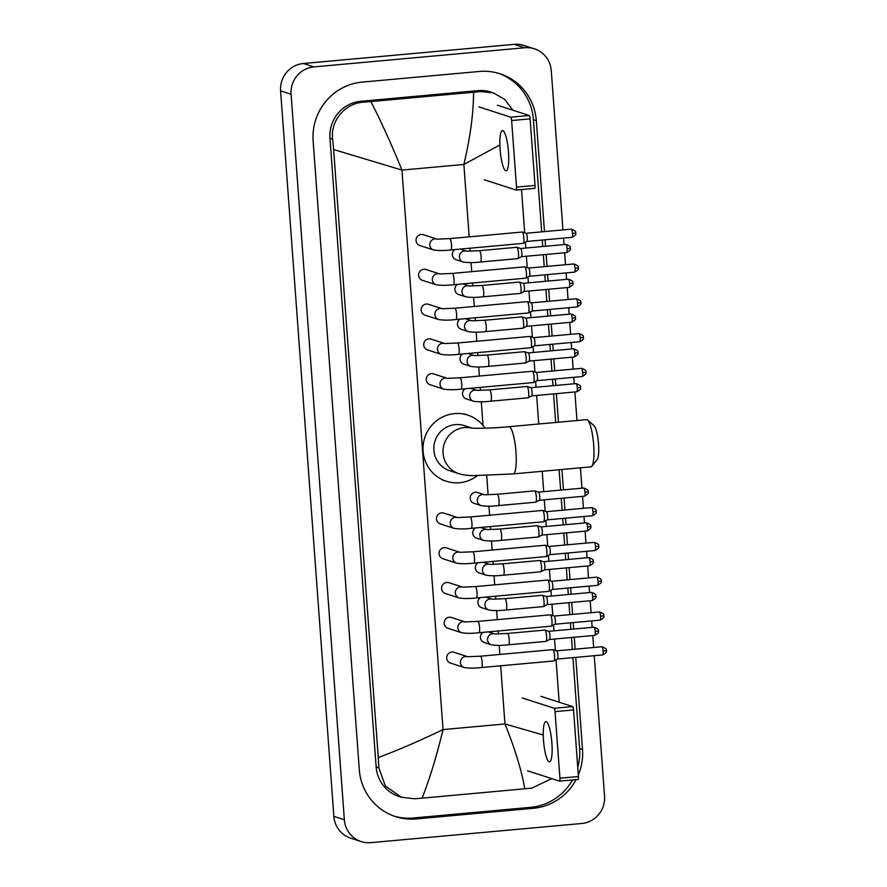 <?xml version="1.0" encoding="UTF-8"?>
<svg xmlns="http://www.w3.org/2000/svg" width="887" height="887" viewBox="0 0 887 887"><rect width="100%" height="100%" fill="white"/><g stroke="black" fill="none" stroke-linecap="round" stroke-linejoin="round"><path stroke-width="1.33" d="M594.235 655.704L604.546 796.127A25.279 24.67 -72.1 0 1 581.739 823.491L370.866 842.65A25.279 24.67 -72.1 0 1 361.253 841.586L350.753 838.193A25.279 24.67 -72.1 0 1 333.867 816.373L280.591 90.873A25.279 24.67 -72.1 0 1 303.409 63.509L514.272 44.35A25.279 24.67 -72.1 0 1 523.884 45.414L534.384 48.807A25.279 24.67 -72.1 0 1 551.27 70.627L562.968 229.921M361.253 841.586A25.279 24.67 -72.1 0 1 344.356 819.765L291.08 94.266A25.279 24.67 -72.1 0 1 313.898 66.902L524.771 47.743A25.279 24.67 -72.1 0 1 534.384 48.807M563.578 238.115L564.043 244.579M564.653 252.773L565.529 264.714M566.128 272.908L566.605 279.372M567.203 287.565L568.079 299.518M568.689 307.711L569.155 314.175M569.764 322.369L570.64 334.31M571.239 342.515L571.716 348.968M572.315 357.173L573.19 369.114M573.8 377.308L574.266 383.772M574.876 391.965L576.971 420.527M580.442 467.815L581.939 488.172M582.537 496.365L583.413 508.306M584.012 516.5L584.489 522.964M585.098 531.158L585.974 543.11M586.573 551.304L587.05 557.768M587.649 565.961L588.524 577.903M589.123 586.096L589.6 592.56M590.199 600.765L591.086 612.706M591.684 620.9L592.161 627.364M592.76 635.558L593.636 647.499M544.474 231.596L536.325 120.676A54.362 53.043 107.9 0 0 500.024 73.765A54.362 53.043 107.9 0 0 479.335 71.47L362.184 82.114A54.362 53.043 107.9 0 0 313.133 140.955L359.302 769.716A54.362 53.043 107.9 0 0 395.613 816.628A54.362 53.043 107.9 0 0 416.302 818.923L533.442 808.279A54.362 53.043 107.9 0 0 576.106 779.629M578.313 775.005A54.362 53.043 107.9 0 0 582.504 749.437L575.741 657.378M575.142 649.184L574.266 637.243M573.656 629.038L573.19 622.585M572.581 614.381L571.705 602.439M571.106 594.246L570.629 587.782M570.031 579.588L569.155 567.647M568.545 559.442L568.079 552.978M567.469 544.784L566.593 532.843M565.995 524.649L565.518 518.185M564.919 509.992L564.043 498.039M563.433 489.846L561.948 469.489M558.466 422.212L556.371 393.651M555.772 385.457L555.295 378.993M554.697 370.788L553.821 358.847M553.222 350.653L552.745 344.189M552.135 335.996L551.259 324.054M550.661 315.85L550.184 309.397M549.585 301.192L548.709 289.251M548.111 281.057L547.634 274.593M547.035 266.399L546.148 254.447M545.549 246.253L545.073 239.789M394.183 816.14A54.362 53.043 107.9 0 0 413.409 817.991L530.559 807.347A54.362 53.043 107.9 0 0 572.536 779.961M541.68 231.851L533.442 119.745A54.362 53.043 107.9 0 0 498.572 73.322M577.747 767.366A54.362 53.043 107.9 0 0 579.621 748.506L572.947 657.633M572.337 649.439L571.461 637.498M570.862 629.293L570.385 622.84M569.787 614.636L568.911 602.694M568.301 594.501L567.835 588.037M567.225 579.843L566.349 567.891M565.751 559.697L565.274 553.233M564.675 545.039L563.799 533.098M563.201 524.904L562.724 518.44M562.114 510.247L561.238 498.294M560.639 490.101L559.143 469.744M555.672 422.456L553.577 393.906M552.978 385.701L552.501 379.248M551.891 371.043L551.015 359.102M550.417 350.908L549.94 344.444M549.341 336.251L548.465 324.309M547.867 316.105L547.39 309.641M546.791 301.447L545.904 289.506M545.305 281.312L544.829 274.848M544.23 266.654L543.354 254.702M542.755 246.508L542.279 240.044M499.869 144.947L463.868 164.461C470.221 137.762 473.458 113.68 473.569 92.226L480.699 91.538L493.349 92.869L490.91 92.082A34.127 33.307 107.9 0 0 477.927 90.64L360.776 101.284A34.127 33.307 107.9 0 0 329.975 138.228L376.155 766.989A34.127 33.307 107.9 0 0 398.95 796.448L401.379 797.236L385.39 786.026L378.827 767.854L378.272 757.576C398.352 750.025 419.95 740.7 443.045 729.58C436.615 756.256 429.618 779.108 422.068 798.167L414.706 798.777L401.379 797.236M493.349 92.869L504.781 99.433L512.897 110.221M521.523 189.574L524.705 232.837M525.392 242.206L525.825 248.05M526.423 256.243L527.255 267.641M527.942 277.01L528.375 282.842M528.974 291.047L529.816 302.434M530.504 311.803L530.936 317.646M531.535 325.839L532.366 337.237M533.054 346.606L533.486 352.449M534.085 360.643L534.928 372.03M535.615 381.399L536.047 387.242M536.646 395.436L538.742 423.997M542.212 471.285L543.709 491.642M544.308 499.836L545.15 511.222M545.838 520.602L546.259 526.434M546.869 534.639L547.7 546.026M548.388 555.395L548.82 561.238M549.419 569.432L550.262 580.83M550.949 590.199L551.37 596.042M551.98 604.235L552.812 615.622M553.499 624.991L553.932 630.834M554.53 639.028L555.373 650.426M556.06 659.795L559.176 702.227M551.692 778.609L531.845 788.144L422.068 798.167M473.569 92.226L370.91 101.561C381.321 121.951 391.677 144.792 401.966 170.082L333.623 149.515L378.272 757.576M333.623 149.515L332.647 139.093C330.13 120.931 345.243 103.08 363.548 102.171L370.91 101.561M524.727 788.831C521.733 770.836 515.147 749.216 504.958 723.958L543.254 735.001M508.484 152.032A20.224 4.069 -95.2 0 0 502.463 130.522A20.224 4.069 -95.2 0 0 500.091 149.315A20.224 4.069 -95.2 0 0 506.122 170.814A20.224 4.069 -95.2 0 0 508.484 152.032M497.363 105.209L529.24 115.51A3.16 0.632 84.8 0 1 530.127 118.858L511.633 120.543A3.16 0.632 -95.2 0 0 510.746 117.184L478.858 106.883M484.213 179.751L516.101 190.051A3.16 0.632 -95.2 0 0 516.145 190.062A3.16 0.632 -95.2 0 0 516.522 187.124L535.016 185.438L530.127 118.858M535.016 185.438A3.16 0.632 84.8 0 1 534.65 188.377A3.16 0.632 84.8 0 1 534.595 188.377L516.201 190.04M516.522 187.124L511.633 120.543M587.615 420.072L594.079 425.693A17.385 3.504 84.8 0 1 598.514 443.866A17.385 3.504 84.8 0 1 597.162 459.577L591.817 466.274A23.705 4.779 -95.2 0 0 593.658 444.842A23.705 4.779 -95.2 0 0 587.615 420.072A23.705 4.779 -95.2 0 0 586.595 419.651L508.905 426.714A23.705 4.779 84.8 0 1 515.968 451.904A23.705 4.779 84.8 0 1 513.196 473.924L590.886 466.861A23.705 4.779 -95.2 0 0 591.817 466.274M472.006 428.099L464.289 425.605A23.705 23.129 107.9 0 0 455.275 424.607A23.705 23.129 107.9 0 0 433.987 445.607A23.705 23.129 107.9 0 0 449.709 470.72L458.901 473.68C462.903 474.922 467.804 475.576 473.591 475.632L513.196 473.924M477.306 475.687A34.759 33.928 -72.1 0 1 459.533 482.716A34.759 33.928 -72.1 0 1 446.316 481.242A34.759 33.928 -72.1 0 1 423.254 444.42A34.759 33.928 -72.1 0 1 454.466 413.619A34.759 33.928 -72.1 0 1 467.693 415.083A34.759 33.928 -72.1 0 1 485.067 428.177M437.091 239.135L449.787 238.614A5.688 1.142 84.8 0 1 451.483 244.657A5.688 1.142 84.8 0 1 451.505 245.012A5.688 1.142 84.8 0 1 450.818 249.946C444.21 250.722 438.477 250.733 433.599 249.968L419.85 245.522A5.688 5.555 -72.1 0 1 421.181 234.456A5.688 5.555 -72.1 0 1 423.343 234.7L436.836 239.058M449.787 238.614L522.166 232.039A5.688 1.142 84.8 0 1 522.266 232.05A5.688 1.142 84.8 0 1 523.862 238.082A5.688 1.142 84.8 0 1 523.297 243.337A5.688 1.142 84.8 0 1 523.197 243.371A5.688 1.142 84.8 0 1 523.097 243.36M522.266 232.05L526.08 233.281A4.113 0.832 84.8 0 1 527.233 237.638A4.113 0.832 84.8 0 1 526.823 241.441A4.113 0.832 84.8 0 1 526.756 241.452L572.015 237.35C578.402 233.625 574.754 233.348 575.741 232.959L572.492 233.536A4.113 0.832 84.8 0 1 572.015 237.35M439.653 273.939L452.337 273.418A5.688 1.142 84.8 0 1 454.033 279.46A5.688 1.142 84.8 0 1 454.055 279.815A5.688 1.142 84.8 0 1 453.368 284.738C446.771 285.525 441.027 285.525 436.149 284.76L422.4 280.314A5.688 5.555 -72.1 0 1 423.731 269.249A5.688 5.555 -72.1 0 1 425.904 269.493L439.387 273.85M452.337 273.418L524.727 266.832A5.688 1.142 84.8 0 1 524.827 266.843A5.688 1.142 84.8 0 1 526.423 272.886A5.688 1.142 84.8 0 1 525.847 278.141A5.688 1.142 84.8 0 1 525.758 278.163A5.688 1.142 84.8 0 1 525.658 278.152M524.827 266.843L528.641 268.085A4.113 0.832 84.8 0 1 529.794 272.442A4.113 0.832 84.8 0 1 529.384 276.234A4.113 0.832 84.8 0 1 529.306 276.256M442.203 308.731L454.898 308.21A5.688 1.142 84.8 0 1 456.594 314.253A5.688 1.142 84.8 0 1 456.617 314.608A5.688 1.142 84.8 0 1 455.929 319.542C449.321 320.318 443.589 320.329 438.71 319.564L424.962 315.118A5.688 5.555 -72.1 0 1 426.292 304.053A5.688 5.555 -72.1 0 1 428.454 304.296L441.948 308.654M454.898 308.21L527.277 301.635A5.688 1.142 84.8 0 1 527.377 301.647A5.688 1.142 84.8 0 1 528.974 307.678A5.688 1.142 84.8 0 1 528.408 312.934A5.688 1.142 84.8 0 1 528.308 312.967A5.688 1.142 84.8 0 1 528.208 312.956M527.377 301.647L531.191 302.877A4.113 0.832 84.8 0 1 532.344 307.235A4.113 0.832 84.8 0 1 531.934 311.038A4.113 0.832 84.8 0 1 531.867 311.06M444.764 343.535L457.448 343.014A5.688 1.142 84.8 0 1 459.144 349.057A5.688 1.142 84.8 0 1 459.167 349.411A5.688 1.142 84.8 0 1 458.479 354.345C451.882 355.122 446.139 355.122 441.26 354.356L427.512 349.921A5.688 5.555 -72.1 0 1 428.842 338.856A5.688 5.555 -72.1 0 1 431.015 339.089L444.498 343.446M457.448 343.014L529.838 336.439A5.688 1.142 84.8 0 1 529.938 336.45A5.688 1.142 84.8 0 1 531.535 342.482A5.688 1.142 84.8 0 1 530.958 347.737A5.688 1.142 84.8 0 1 530.87 347.759A5.688 1.142 84.8 0 1 530.77 347.748M529.938 336.45L533.752 337.681A4.113 0.832 84.8 0 1 534.905 342.038A4.113 0.832 84.8 0 1 534.495 345.83A4.113 0.832 84.8 0 1 534.417 345.852M447.314 378.339L460.009 377.807A5.688 1.142 84.8 0 1 461.706 383.86A5.688 1.142 84.8 0 1 461.728 384.215A5.688 1.142 84.8 0 1 461.04 389.138C454.432 389.914 448.7 389.925 443.822 389.16L430.073 384.714A5.688 5.555 -72.1 0 1 431.404 373.649A5.688 5.555 -72.1 0 1 433.566 373.893L447.059 378.25M460.009 377.807L532.388 371.232A5.688 1.142 84.8 0 1 532.488 371.243A5.688 1.142 84.8 0 1 534.085 377.274A5.688 1.142 84.8 0 1 533.519 382.53A5.688 1.142 84.8 0 1 533.42 382.563A5.688 1.142 84.8 0 1 533.32 382.552M532.488 371.243L536.302 372.485A4.113 0.832 84.8 0 1 537.455 376.842A4.113 0.832 84.8 0 1 537.045 380.634A4.113 0.832 84.8 0 1 536.979 380.656M457.537 517.531L470.232 516.999A5.688 1.142 84.8 0 1 471.928 523.053A5.688 1.142 84.8 0 1 471.951 523.408A5.688 1.142 84.8 0 1 471.263 528.33C464.655 529.118 458.912 529.118 454.044 528.353L440.285 523.907A5.688 5.555 -72.1 0 1 441.626 512.841A5.688 5.555 -72.1 0 1 443.788 513.085L457.282 517.443M470.232 516.999L542.611 510.424A5.688 1.142 84.8 0 1 542.711 510.435A5.688 1.142 84.8 0 1 544.308 516.478A5.688 1.142 84.8 0 1 543.742 521.733A5.688 1.142 84.8 0 1 543.642 521.756A5.688 1.142 84.8 0 1 543.543 521.744M592.937 511.921A4.113 0.832 84.8 0 0 591.718 507.552L546.525 511.677A4.113 0.832 84.8 0 1 547.678 516.034A4.113 0.832 84.8 0 1 547.268 519.826A4.113 0.832 84.8 0 1 547.201 519.849L592.461 515.735C598.847 512.01 595.188 511.744 596.186 511.344L592.937 511.921A4.113 0.832 84.8 0 1 592.461 515.735M542.711 510.435L546.525 511.677M460.098 552.324L472.782 551.803A5.688 1.142 84.8 0 1 474.478 557.845A5.688 1.142 84.8 0 1 474.501 558.2A5.688 1.142 84.8 0 1 473.813 563.134C467.216 563.91 461.473 563.921 456.594 563.156L442.846 558.71A5.688 5.555 -72.1 0 1 444.176 547.645A5.688 5.555 -72.1 0 1 446.338 547.889L459.832 552.246M472.782 551.803L545.172 545.228A5.688 1.142 84.8 0 1 545.272 545.239A5.688 1.142 84.8 0 1 546.869 551.27A5.688 1.142 84.8 0 1 546.292 556.526A5.688 1.142 84.8 0 1 546.204 556.559A5.688 1.142 84.8 0 1 546.104 556.548M545.272 545.239L549.086 546.47A4.113 0.832 84.8 0 1 550.239 550.827A4.113 0.832 84.8 0 1 549.829 554.63A4.113 0.832 84.8 0 1 549.752 554.652L595.011 550.539C601.408 546.813 597.749 546.536 598.736 546.148L595.487 546.725A4.113 0.832 84.8 0 1 595.011 550.539M462.648 587.127L475.343 586.606A5.688 1.142 84.8 0 1 477.04 592.649A5.688 1.142 84.8 0 1 477.062 593.004A5.688 1.142 84.8 0 1 476.374 597.938C469.766 598.714 464.023 598.714 459.156 597.949L445.396 593.514A5.688 5.555 -72.1 0 1 446.738 582.449A5.688 5.555 -72.1 0 1 448.9 582.681L462.393 587.039M475.343 586.606L547.722 580.031A5.688 1.142 84.8 0 1 547.822 580.043A5.688 1.142 84.8 0 1 549.419 586.074A5.688 1.142 84.8 0 1 548.853 591.33A5.688 1.142 84.8 0 1 548.754 591.352A5.688 1.142 84.8 0 1 548.654 591.341M547.822 580.043L551.636 581.273A4.113 0.832 84.8 0 1 552.789 585.631A4.113 0.832 84.8 0 1 552.379 589.423A4.113 0.832 84.8 0 1 552.313 589.445L597.572 585.331C603.958 581.606 600.299 581.34 601.297 580.941L598.049 581.517A4.113 0.832 84.8 0 1 597.572 585.331M465.209 621.931L477.893 621.399A5.688 1.142 84.8 0 1 479.59 627.453A5.688 1.142 84.8 0 1 479.612 627.808A5.688 1.142 84.8 0 1 478.925 632.73C472.327 633.506 466.584 633.518 461.706 632.753L447.957 628.306A5.688 5.555 -72.1 0 1 449.288 617.241A5.688 5.555 -72.1 0 1 451.45 617.485L464.943 621.842M477.893 621.399L550.284 614.824A5.688 1.142 84.8 0 1 550.383 614.835A5.688 1.142 84.8 0 1 551.98 620.867A5.688 1.142 84.8 0 1 551.404 626.122A5.688 1.142 84.8 0 1 551.315 626.155A5.688 1.142 84.8 0 1 551.215 626.144M550.383 614.835L554.198 616.066A4.113 0.832 84.8 0 1 555.351 620.434A4.113 0.832 84.8 0 1 554.94 624.226A4.113 0.832 84.8 0 1 554.863 624.248L600.122 620.135C606.52 616.41 602.861 616.132 603.847 615.744L600.599 616.321A4.113 0.832 84.8 0 1 600.122 620.135M467.759 656.724L480.455 656.203A5.688 1.142 84.8 0 1 482.151 662.245A5.688 1.142 84.8 0 1 482.173 662.6A5.688 1.142 84.8 0 1 481.486 667.534C474.878 668.31 469.134 668.321 464.256 667.545L450.507 663.11A5.688 5.555 -72.1 0 1 451.849 652.045A5.688 5.555 -72.1 0 1 454.011 652.278L467.504 656.646M480.455 656.203L552.834 649.628A5.688 1.142 84.8 0 1 552.934 649.639A5.688 1.142 84.8 0 1 554.53 655.67A5.688 1.142 84.8 0 1 553.965 660.926A5.688 1.142 84.8 0 1 553.865 660.959A5.688 1.142 84.8 0 1 553.765 660.937M552.934 649.639L556.748 650.87A4.113 0.832 84.8 0 1 557.901 655.227A4.113 0.832 84.8 0 1 557.491 659.019A4.113 0.832 84.8 0 1 557.424 659.041M466.728 251.198L479.423 250.677A5.688 1.142 84.8 0 1 479.523 250.688A5.688 1.142 84.8 0 1 481.142 257.075A5.688 1.142 84.8 0 1 480.444 262.009C473.846 262.785 468.103 262.796 463.225 262.031L456.14 259.736A5.688 5.555 -72.1 0 1 454.92 249.569M516.689 247.318A5.688 1.142 84.8 0 1 516.788 247.285A5.688 1.142 84.8 0 1 516.888 247.296L516.888 247.296A5.688 1.142 84.8 0 1 518.44 252.839A5.688 1.142 84.8 0 1 517.908 258.583A5.688 1.142 84.8 0 1 517.808 258.616A5.688 1.142 84.8 0 1 517.709 258.605M516.888 247.296L520.702 248.526A4.113 0.832 84.8 0 1 521.855 252.884A4.113 0.832 84.8 0 1 521.434 256.687A4.113 0.832 84.8 0 1 521.368 256.709M469.278 286.002L481.974 285.481A5.688 1.142 84.8 0 1 482.073 285.492A5.688 1.142 84.8 0 1 483.692 291.878A5.688 1.142 84.8 0 1 483.005 296.801C476.397 297.588 470.664 297.588 465.786 296.823L458.701 294.539A5.688 5.555 -72.1 0 1 457.481 284.372M519.239 282.11A5.688 1.142 84.8 0 1 519.338 282.077A5.688 1.142 84.8 0 1 519.438 282.099L519.438 282.099A5.688 1.142 84.8 0 1 520.991 287.643A5.688 1.142 84.8 0 1 520.458 293.386A5.688 1.142 84.8 0 1 520.37 293.409A5.688 1.142 84.8 0 1 520.27 293.397M519.438 282.099L523.252 283.33A4.113 0.832 84.8 0 1 524.405 287.687A4.113 0.832 84.8 0 1 523.995 291.479A4.113 0.832 84.8 0 1 523.929 291.501L569.177 287.388C575.574 283.663 571.915 283.396 572.902 282.997L569.665 283.574A4.113 0.832 84.8 0 1 569.177 287.388M471.84 320.795L484.535 320.274A5.688 1.142 84.8 0 1 484.635 320.285A5.688 1.142 84.8 0 1 486.253 326.671A5.688 1.142 84.8 0 1 485.555 331.605C478.958 332.381 473.214 332.392 468.336 331.627L461.251 329.332A5.688 5.555 -72.1 0 1 460.031 319.165M521.8 316.914A5.688 1.142 84.8 0 1 521.889 316.881A5.688 1.142 84.8 0 1 521.988 316.892L521.988 316.892A5.688 1.142 84.8 0 1 523.552 322.447A5.688 1.142 84.8 0 1 523.02 328.179A5.688 1.142 84.8 0 1 522.92 328.212A5.688 1.142 84.8 0 1 522.82 328.201M521.988 316.892L525.814 318.123A4.113 0.832 84.8 0 1 526.956 322.48A4.113 0.832 84.8 0 1 526.545 326.283A4.113 0.832 84.8 0 1 526.479 326.305L571.738 322.192C578.124 318.466 574.477 318.189 575.463 317.801L572.215 318.378A4.113 0.832 84.8 0 1 571.738 322.192M474.39 355.598L487.085 355.077A5.688 1.142 84.8 0 1 487.185 355.088A5.688 1.142 84.8 0 1 488.804 361.475A5.688 1.142 84.8 0 1 488.116 366.409C481.508 367.185 475.776 367.196 470.897 366.42L463.812 364.136A5.688 5.555 -72.1 0 1 462.593 353.968M524.35 351.707A5.688 1.142 84.8 0 1 524.45 351.684A5.688 1.142 84.8 0 1 524.55 351.695L524.55 351.695A5.688 1.142 84.8 0 1 526.102 357.239A5.688 1.142 84.8 0 1 525.57 362.983A5.688 1.142 84.8 0 1 525.481 363.005A5.688 1.142 84.8 0 1 525.381 362.994M524.55 351.695L528.364 352.926A4.113 0.832 84.8 0 1 529.517 357.284A4.113 0.832 84.8 0 1 529.107 361.076A4.113 0.832 84.8 0 1 529.04 361.098M476.951 390.402L489.646 389.87A5.688 1.142 84.8 0 1 489.746 389.881A5.688 1.142 84.8 0 1 491.365 396.278A5.688 1.142 84.8 0 1 490.666 401.201C484.069 401.988 478.326 401.988 473.447 401.223L466.362 398.939A5.688 5.555 -72.1 0 1 465.143 388.761M526.911 386.51A5.688 1.142 84.8 0 1 527 386.477A5.688 1.142 84.8 0 1 527.1 386.488L527.1 386.488A5.688 1.142 84.8 0 1 528.663 392.043A5.688 1.142 84.8 0 1 528.131 397.775A5.688 1.142 84.8 0 1 528.031 397.808A5.688 1.142 84.8 0 1 527.931 397.797M527.1 386.488L530.914 387.73A4.113 0.832 84.8 0 1 532.067 392.087A4.113 0.832 84.8 0 1 531.657 395.879A4.113 0.832 84.8 0 1 531.59 395.901M484.612 494.791L497.308 494.27A5.688 1.142 84.8 0 1 497.407 494.281A5.688 1.142 84.8 0 1 499.026 500.667A5.688 1.142 84.8 0 1 498.339 505.601C491.731 506.377 485.998 506.388 481.12 505.623L474.035 503.328A5.688 5.555 -72.1 0 1 475.365 492.263A5.688 5.555 -72.1 0 1 477.528 492.507L484.357 494.713M534.573 490.91A5.688 1.142 84.8 0 1 534.673 490.877A5.688 1.142 84.8 0 1 534.772 490.888L534.772 490.888A5.688 1.142 84.8 0 1 536.325 496.432A5.688 1.142 84.8 0 1 535.792 502.175A5.688 1.142 84.8 0 1 535.704 502.208A5.688 1.142 84.8 0 1 535.604 502.197M588.148 491.731L584.999 492.374A4.113 0.832 84.8 0 0 583.768 488.005L538.586 492.119A4.113 0.832 84.8 0 1 539.74 496.476A4.113 0.832 84.8 0 1 539.329 500.279A4.113 0.832 84.8 0 1 539.252 500.29M487.174 529.594L499.858 529.073A5.688 1.142 84.8 0 1 499.958 529.084A5.688 1.142 84.8 0 1 501.587 535.471A5.688 1.142 84.8 0 1 500.889 540.394C494.292 541.181 488.549 541.181 483.67 540.416L476.585 538.132A5.688 5.555 -72.1 0 1 475.365 527.965M537.134 525.703A5.688 1.142 84.8 0 1 537.223 525.669A5.688 1.142 84.8 0 1 537.322 525.681L537.322 525.681A5.688 1.142 84.8 0 1 538.886 531.235A5.688 1.142 84.8 0 1 538.354 536.979A5.688 1.142 84.8 0 1 538.254 537.001A5.688 1.142 84.8 0 1 538.154 536.99M590.709 526.523L587.549 527.166A4.113 0.832 84.8 0 0 586.329 522.798L541.137 526.922A4.113 0.832 84.8 0 1 542.29 531.28A4.113 0.832 84.8 0 1 541.879 535.072A4.113 0.832 84.8 0 1 541.813 535.094M489.724 564.387L502.419 563.866A5.688 1.142 84.8 0 1 502.519 563.877A5.688 1.142 84.8 0 1 504.138 570.263A5.688 1.142 84.8 0 1 503.45 575.197C496.842 575.973 491.11 575.985 486.231 575.219L479.146 572.924A5.688 5.555 -72.1 0 1 477.927 562.757M539.684 560.506A5.688 1.142 84.8 0 1 539.784 560.473A5.688 1.142 84.8 0 1 539.884 560.484L539.884 560.484A5.688 1.142 84.8 0 1 541.436 566.039A5.688 1.142 84.8 0 1 540.904 571.771A5.688 1.142 84.8 0 1 540.815 571.805A5.688 1.142 84.8 0 1 540.715 571.793M593.259 561.327L590.11 561.97A4.113 0.832 84.8 0 0 588.879 557.601L543.698 561.715A4.113 0.832 84.8 0 1 544.851 566.072A4.113 0.832 84.8 0 1 544.441 569.875A4.113 0.832 84.8 0 1 544.363 569.897M492.285 599.191L504.969 598.67A5.688 1.142 84.8 0 1 505.069 598.681A5.688 1.142 84.8 0 1 506.688 605.067A5.688 1.142 84.8 0 1 506 610.001C499.403 610.777 493.66 610.788 488.781 610.012L481.696 607.728A5.688 5.555 -72.1 0 1 480.477 597.561M542.245 595.299A5.688 1.142 84.8 0 1 542.334 595.277A5.688 1.142 84.8 0 1 542.434 595.288L542.434 595.288A5.688 1.142 84.8 0 1 543.997 600.832A5.688 1.142 84.8 0 1 543.465 606.575A5.688 1.142 84.8 0 1 543.365 606.597A5.688 1.142 84.8 0 1 543.265 606.586M592.66 596.763A4.113 0.832 84.8 0 0 591.441 592.394L546.248 596.519A4.113 0.832 84.8 0 1 547.401 600.876A4.113 0.832 84.8 0 1 546.991 604.668A4.113 0.832 84.8 0 1 546.924 604.69L592.183 600.577C598.57 596.851 594.911 596.585 595.909 596.186L592.66 596.763A4.113 0.832 84.8 0 1 592.183 600.577M494.835 633.994L507.53 633.462A5.688 1.142 84.8 0 1 507.63 633.473A5.688 1.142 84.8 0 1 509.249 639.871A5.688 1.142 84.8 0 1 508.561 644.794C501.953 645.57 496.221 645.581 491.343 644.816L484.258 642.521A5.688 5.555 -72.1 0 1 483.027 632.353M544.795 630.103A5.688 1.142 84.8 0 1 544.895 630.069A5.688 1.142 84.8 0 1 544.995 630.08L544.995 630.08A5.688 1.142 84.8 0 1 546.547 635.635A5.688 1.142 84.8 0 1 546.015 641.368A5.688 1.142 84.8 0 1 545.926 641.401A5.688 1.142 84.8 0 1 545.827 641.39M544.995 630.08L548.809 631.322A4.113 0.832 84.8 0 1 549.962 635.68A4.113 0.832 84.8 0 1 549.552 639.472A4.113 0.832 84.8 0 1 549.474 639.494L594.733 635.38C601.131 631.655 597.472 631.378 598.459 630.99L595.221 631.566A4.113 0.832 84.8 0 1 594.733 635.38M551.891 743.106A20.224 4.069 -95.2 0 0 545.86 721.608A20.224 4.069 -95.2 0 0 543.498 740.39A20.224 4.069 -95.2 0 0 549.53 761.889A20.224 4.069 -95.2 0 0 551.891 743.106M540.771 696.284L572.647 706.584A3.16 0.632 84.8 0 1 573.534 709.944L555.04 711.618A3.16 0.632 -95.2 0 0 554.153 708.269L522.266 697.969M527.621 770.825L559.497 781.125A3.16 0.632 -95.2 0 0 559.553 781.137A3.16 0.632 -95.2 0 0 559.93 778.198L578.424 776.524L573.534 709.944M578.424 776.524A3.16 0.632 84.8 0 1 578.058 779.462A3.16 0.632 84.8 0 1 578.002 779.451L559.608 781.125M559.93 778.198L555.04 711.618M469.19 236.851L463.868 164.461L401.966 170.082L443.045 729.58L504.958 723.958L500.678 665.782M499.847 654.44L499.181 645.348M498.35 633.983L498.128 630.99M497.297 619.636L496.631 610.555M495.789 599.191L495.567 596.186M494.735 584.843L494.07 575.752M493.239 564.387L493.017 561.393M492.185 550.04L491.52 540.959M490.677 529.594L490.467 526.59M489.624 515.247L488.959 506.155M488.127 494.791L486.719 475.554M483.038 425.472L481.297 401.756M480.455 390.391L480.244 387.397M479.401 376.044L478.736 366.963M477.905 355.598L477.683 352.594M476.851 341.251L476.186 332.159M475.354 320.795L475.133 317.801M474.29 306.447L473.625 297.367M472.793 286.002L472.571 282.997M471.74 271.655L471.075 262.563M470.243 251.198L470.021 248.205M344.356 819.765L333.867 816.373M524.771 47.743L514.272 44.35M313.898 66.902L303.409 63.509M291.08 94.266L280.591 90.873M413.409 817.991L416.302 818.923M533.442 119.745L536.325 120.676M579.621 748.506L582.504 749.437M530.559 807.347L533.442 808.279M477.927 90.64L480.699 91.538M376.155 766.989L378.827 767.854M329.975 138.228L332.647 139.093M360.776 101.284L363.548 102.171M510.746 117.184L529.24 115.51M471.651 428.077A23.705 23.129 107.9 0 0 464.455 427.578A23.705 23.129 107.9 0 0 443.068 453.235A23.705 23.129 107.9 0 0 458.901 473.68M575.652 232.893L575.741 232.959C574.687 232.616 578.269 231.729 571.272 229.168A4.113 0.832 84.8 0 1 572.492 233.536M433.599 249.968A5.688 5.555 -72.1 0 1 434.929 238.902A5.688 5.555 -72.1 0 1 436.792 239.046M578.202 267.686L578.291 267.752C577.237 267.419 580.819 266.521 573.822 263.96A4.113 0.832 84.8 0 1 575.053 268.329A4.113 0.832 84.8 0 1 574.565 272.143L529.351 276.256L525.847 278.141M574.565 272.143C580.963 268.417 577.304 268.151 578.291 267.752L575.053 268.329M436.149 284.76A5.688 5.555 -72.1 0 1 437.491 273.695A5.688 5.555 -72.1 0 1 439.342 273.85M580.763 302.489L580.852 302.556C579.799 302.212 583.38 301.325 576.384 298.764A4.113 0.832 84.8 0 1 577.603 303.132A4.113 0.832 84.8 0 1 577.127 306.946L531.901 311.049L528.408 312.934M577.127 306.946C583.513 303.221 579.854 302.944 580.852 302.556L577.603 303.132M438.71 319.564A5.688 5.555 -72.1 0 1 440.041 308.499A5.688 5.555 -72.1 0 1 441.903 308.643M583.313 337.293L583.402 337.348C582.349 337.016 585.93 336.118 578.934 333.556A4.113 0.832 84.8 0 1 580.165 337.925A4.113 0.832 84.8 0 1 579.677 341.739L534.462 345.852M579.677 341.739C586.074 338.014 582.415 337.747 583.402 337.348L580.165 337.925M441.26 354.356A5.688 5.555 -72.1 0 1 442.591 343.291A5.688 5.555 -72.1 0 1 444.454 343.446M585.875 372.085L585.963 372.152C584.91 371.819 588.491 370.921 581.495 368.36A4.113 0.832 84.8 0 1 582.715 372.728A4.113 0.832 84.8 0 1 582.238 376.543L537.012 380.645L533.519 382.53M582.238 376.543C588.624 372.817 584.965 372.54 585.963 372.152L582.715 372.728M443.822 389.16A5.688 5.555 -72.1 0 1 445.152 378.095A5.688 5.555 -72.1 0 1 447.004 378.239M596.086 511.278L596.186 511.344C595.122 511.012 598.714 510.114 591.718 507.552M454.044 528.353A5.688 5.555 -72.1 0 1 455.375 517.287A5.688 5.555 -72.1 0 1 457.226 517.443M598.647 546.082L598.736 546.148C597.683 545.804 601.264 544.917 594.268 542.356A4.113 0.832 84.8 0 1 595.487 546.725M456.594 563.156A5.688 5.555 -72.1 0 1 457.925 552.091A5.688 5.555 -72.1 0 1 459.788 552.235M601.198 580.874L601.297 580.941C600.233 580.608 603.825 579.71 596.818 577.149A4.113 0.832 84.8 0 1 598.049 581.517M459.156 597.949A5.688 5.555 -72.1 0 1 460.486 586.884A5.688 5.555 -72.1 0 1 462.338 587.039M603.759 615.678L603.847 615.744C602.794 615.412 606.375 614.514 599.379 611.952A4.113 0.832 84.8 0 1 600.599 616.321M461.706 632.753A5.688 5.555 -72.1 0 1 463.036 621.687A5.688 5.555 -72.1 0 1 464.899 621.831M606.309 650.481L606.409 650.537C605.344 650.204 608.937 649.306 601.929 646.745A4.113 0.832 84.8 0 1 603.16 651.113A4.113 0.832 84.8 0 1 602.672 654.928L557.457 659.041L553.965 660.926M602.672 654.928C609.07 651.202 605.411 650.936 606.409 650.537L603.16 651.113M464.256 667.545A5.688 5.555 -72.1 0 1 465.597 656.48A5.688 5.555 -72.1 0 1 467.449 656.635M570.263 248.138L570.352 248.205C569.299 247.861 572.88 246.974 565.884 244.413A4.113 0.832 84.8 0 1 567.103 248.781A4.113 0.832 84.8 0 1 566.627 252.595L521.401 256.698M566.627 252.595C573.024 248.87 569.365 248.593 570.352 248.205L567.103 248.781M463.225 262.031A5.688 5.555 -72.1 0 1 464.566 250.966A5.688 5.555 -72.1 0 1 466.418 251.11M517.808 258.616L480.444 262.009A5.688 1.142 84.8 0 1 480.344 261.998M572.814 282.931L572.902 282.997C571.849 282.665 575.441 281.767 568.434 279.205A4.113 0.832 84.8 0 1 569.665 283.574M465.786 296.823A5.688 5.555 -72.1 0 1 467.116 285.758A5.688 5.555 -72.1 0 1 468.979 285.913L462.748 283.895M520.37 293.409L483.005 296.801A5.688 1.142 84.8 0 1 482.905 296.79M575.375 317.734L575.463 317.801C574.41 317.468 577.991 316.57 570.995 314.009A4.113 0.832 84.8 0 1 572.215 318.378M468.336 331.627A5.688 5.555 -72.1 0 1 469.678 320.562A5.688 5.555 -72.1 0 1 471.529 320.706M522.92 328.212L485.555 331.605A5.688 1.142 84.8 0 1 485.455 331.594M577.925 352.538L578.014 352.594C576.96 352.261 580.553 351.363 573.545 348.802A4.113 0.832 84.8 0 1 574.776 353.17A4.113 0.832 84.8 0 1 574.288 356.984L529.073 361.098M574.288 356.984C580.686 353.259 577.027 352.993 578.014 352.594L574.776 353.17M470.897 366.42A5.688 5.555 -72.1 0 1 472.228 355.354A5.688 5.555 -72.1 0 1 474.09 355.51M525.481 363.005L488.116 366.409A5.688 1.142 84.8 0 1 488.016 366.398M580.486 387.331L580.575 387.397C579.521 387.065 583.103 386.167 576.106 383.605A4.113 0.832 84.8 0 1 577.326 387.974A4.113 0.832 84.8 0 1 576.849 391.788L531.623 395.901L528.131 397.775M576.849 391.788C583.236 388.062 579.588 387.785 580.575 387.397L577.326 387.974M473.447 401.223A5.688 5.555 -72.1 0 1 474.789 390.158A5.688 5.555 -72.1 0 1 476.641 390.313M528.031 397.808L490.666 401.201A5.688 1.142 84.8 0 1 490.566 401.19M481.12 505.623A5.688 5.555 -72.1 0 1 482.45 494.558A5.688 5.555 -72.1 0 1 484.313 494.702M584.999 492.374A4.113 0.832 84.8 0 1 584.511 496.188L539.296 500.29M535.704 502.208L498.339 505.601A5.688 1.142 84.8 0 1 498.239 505.59M483.67 540.416A5.688 5.555 -72.1 0 1 485.012 529.351A5.688 5.555 -72.1 0 1 486.863 529.506M587.549 527.166A4.113 0.832 84.8 0 1 587.072 530.98L541.846 535.094M538.254 537.001L500.889 540.394A5.688 1.142 84.8 0 1 500.789 540.383M486.231 575.219A5.688 5.555 -72.1 0 1 487.562 564.154A5.688 5.555 -72.1 0 1 489.424 564.298M590.11 561.97A4.113 0.832 84.8 0 1 589.622 565.784L544.407 569.886M540.815 571.805L503.45 575.197A5.688 1.142 84.8 0 1 503.35 575.186M595.82 596.131L595.909 596.186C594.855 595.853 598.437 594.955 591.441 592.394M488.781 610.012A5.688 5.555 -72.1 0 1 490.123 598.947A5.688 5.555 -72.1 0 1 491.975 599.102M543.365 606.597L506 610.001A5.688 1.142 84.8 0 1 505.9 609.99M598.37 630.923L598.459 630.99C597.406 630.657 600.987 629.759 593.991 627.198A4.113 0.832 84.8 0 1 595.221 631.566M491.343 644.816A5.688 5.555 -72.1 0 1 492.673 633.75A5.688 5.555 -72.1 0 1 494.536 633.906L488.305 631.877M545.926 641.401L508.561 644.794A5.688 1.142 84.8 0 1 508.462 644.782M554.153 708.269L572.647 706.584M516.145 190.062L534.65 188.377M508.905 426.714C493.183 428.31 472.893 428.532 471.296 428.033M446.316 481.242L442.38 479.967M467.693 415.083L463.757 413.808M450.818 249.946L523.197 243.371M526.823 241.441L523.297 243.337M571.272 229.168L526.046 233.27M453.368 284.738L525.758 278.163M573.822 263.96L528.608 268.074M455.929 319.542L528.308 312.967M576.384 298.764L531.158 302.866M458.479 354.345L530.87 347.759M534.495 345.83L530.958 347.737M578.934 333.556L533.719 337.67M461.04 389.138L533.42 382.563M581.495 368.36L536.269 372.462M471.263 528.33L543.642 521.756M547.268 519.826L543.742 521.733M473.813 563.134L546.204 556.559M549.829 554.63L546.292 556.526M594.268 542.356L549.042 546.459M476.374 597.938L548.754 591.352M552.379 589.423L548.853 591.33M596.818 577.149L551.603 581.262M478.925 632.73L551.315 626.155M554.94 624.226L551.404 626.122M599.379 611.952L554.153 616.055M481.486 667.534L553.865 660.959M601.929 646.745L556.714 650.858M479.423 250.677L516.788 247.285M460.198 249.092L466.473 251.121M521.434 256.687L517.908 258.583M565.884 244.413L520.658 248.515M481.974 285.481L519.338 282.077M523.995 291.479L520.458 293.386M568.434 279.205L523.219 283.319M484.535 320.274L521.889 316.881M465.309 318.688L471.585 320.717M526.545 326.283L523.02 328.179M570.995 314.009L525.769 318.111M487.085 355.077L524.45 351.684M467.859 353.492L474.135 355.521M529.107 361.076L525.57 362.983M573.545 348.802L528.33 352.915M489.646 389.87L527 386.477M470.42 388.284L476.696 390.313M576.106 383.605L530.881 387.708M583.768 488.005C590.775 490.566 587.183 491.453 588.236 491.797C587.249 492.185 590.908 492.462 584.511 496.188M497.308 494.27L534.673 490.877M538.586 492.119L534.772 490.888M539.329 500.279L535.792 502.175M586.329 522.798C593.325 525.359 589.744 526.257 590.797 526.59C589.8 526.989 593.458 527.255 587.072 530.98M499.858 529.073L537.223 525.669M480.643 527.488L486.908 529.506M541.137 526.922L537.322 525.681M541.879 535.072L538.354 536.979M588.879 557.601C595.876 560.163 592.294 561.05 593.348 561.393C592.361 561.781 596.02 562.059 589.622 565.784M502.419 563.866L539.784 560.473M483.193 562.28L489.469 564.309M543.698 561.715L539.884 560.484M544.441 569.875L540.904 571.771M504.969 598.67L542.334 595.277M485.754 597.084L492.019 599.102M546.248 596.519L542.434 595.288M546.991 604.668L543.465 606.575M507.53 633.462L544.895 630.069M549.552 639.472L546.015 641.368M593.991 627.198L548.776 631.3M559.553 781.137L578.058 779.462"/></g></svg>
